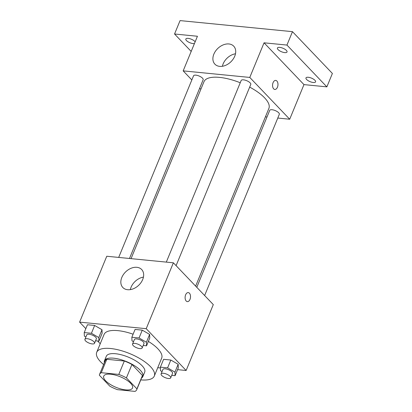 <?xml version="1.0" encoding="UTF-8"?>
<svg xmlns="http://www.w3.org/2000/svg" width="412" height="412" viewBox="0 0 412 412"><rect width="100%" height="100%" fill="white"/><g stroke="black" fill="none" stroke-linecap="round" stroke-linejoin="round"><path stroke-width="0.62" d="M130.635 383.278A15.574 5.696 22.4 0 1 132.546 387.98A15.574 5.696 22.4 0 1 115.973 387.311A15.574 5.696 22.4 0 1 103.747 376.115A15.574 5.696 22.4 0 1 115.324 375.085A15.574 5.696 22.4 0 1 130.635 383.278M118.8 374.42L101.275 372.695A20.1 7.349 22.4 0 0 99.565 374.39A20.1 7.349 22.4 0 0 99.364 375.219L109.865 386.214A20.1 7.349 22.4 0 0 117.492 389.675L135.018 391.4A20.1 7.349 22.4 0 0 136.727 389.706A20.1 7.349 22.4 0 0 136.928 388.877L126.422 377.881A20.1 7.349 22.4 0 0 118.8 374.42L124.321 361.02L106.796 359.295L101.275 372.695M136.928 388.877L142.449 375.476L131.948 364.481L126.422 377.881M142.449 375.476A20.1 7.349 22.4 0 1 142.253 376.305L136.727 389.706M99.565 374.39L105.086 360.989A20.1 7.349 22.4 0 1 106.796 359.295M124.321 361.02A20.1 7.349 22.4 0 1 131.948 364.481M141.527 378.067A20.765 7.591 -157.6 0 0 142.866 376.558A20.765 7.591 -157.6 0 0 126.561 361.628A20.765 7.591 -157.6 0 0 104.473 360.732A20.765 7.591 -157.6 0 0 104.36 362.751M104.473 360.732L106.311 356.267A20.765 7.591 22.4 0 1 121.746 354.897A20.765 7.591 22.4 0 1 142.161 365.82A20.765 7.591 22.4 0 1 144.705 372.093L142.866 376.558M103.613 364.563A31.147 11.392 22.4 0 1 96.712 352.312A31.147 11.392 22.4 0 1 119.861 350.257A31.147 11.392 22.4 0 1 150.488 366.639A31.147 11.392 22.4 0 1 154.304 376.048A31.147 11.392 22.4 0 1 140.775 379.885M148.356 341.399A31.147 11.392 22.4 0 1 157.853 348.768A31.147 11.392 22.4 0 1 161.669 358.183L154.304 376.048M96.712 352.312L104.076 334.441A31.147 11.392 22.4 0 1 133.102 334.209M95.558 340.786L98.916 341.115L102.14 333.298L102.001 329.734L94.652 325.459L87.442 324.749L84.223 332.566L84.357 336.13L85.881 337.016M177.577 369.646L186.136 370.491L146.219 328.688L79.609 322.132L85.835 328.652M97.613 340.987L100.245 343.742M157.75 367.695L160.423 367.957M171.727 375.358L175.085 375.692L178.308 367.875L178.169 364.311L170.82 360.037L163.61 359.326L160.386 367.144L160.525 370.707L162.05 371.593M143.185 345.472L146.543 345.802L149.762 337.984L149.628 334.42L142.279 330.151L135.069 329.44L131.845 337.258L131.984 340.822L133.509 341.708M79.609 322.132L106.765 256.249L173.375 262.805L213.298 304.602L186.136 370.491M173.375 262.805L146.219 328.688M142.686 279.537A13.019 9.347 136.3 0 1 133.297 288.797A13.019 9.347 136.3 0 1 122.833 287.504A13.019 9.347 136.3 0 1 125.789 271.75A13.019 9.347 136.3 0 1 141.661 269.52A13.019 9.347 136.3 0 1 142.686 279.537M188.253 292.582A4.542 2.688 -84.4 0 1 189.422 293.195A4.542 2.688 -84.4 0 1 190.313 298.417A4.542 2.688 -84.4 0 1 187.367 301.625A4.542 2.688 -84.4 0 1 185.137 296.841A4.542 2.688 -84.4 0 1 188.258 292.587A4.542 2.688 -84.4 0 1 189.422 293.195A4.542 2.688 -84.4 0 1 190.308 298.412A4.542 2.688 -84.4 0 1 187.367 301.625M130.341 289.621A13.019 9.347 136.3 0 1 143.433 277.116M249.672 87.112A35.092 12.834 22.4 0 1 264.581 97.819A35.092 12.834 22.4 0 1 268.882 108.423L195.638 286.119M131.057 258.638L203.992 81.679A35.092 12.834 22.4 0 1 240.242 82.75M176.089 265.642L250.779 84.429A5.191 1.9 -157.6 0 0 246.7 80.695A5.191 1.9 -157.6 0 0 241.18 80.474L166.314 262.109M196.787 287.318L269.721 110.359A5.191 1.9 22.4 0 1 273.578 110.019A5.191 1.9 22.4 0 1 278.682 112.749A5.191 1.9 22.4 0 1 279.321 114.315L204.63 295.528M118.687 257.423L193.552 75.787A5.191 1.9 22.4 0 1 197.41 75.442A5.191 1.9 22.4 0 1 202.513 78.172A5.191 1.9 22.4 0 1 203.152 79.743L129.481 258.484M265.41 116.838L266.986 116.993M277.781 118.053L289.703 119.228L249.78 77.43L183.17 70.874L191.838 79.949M199.681 88.158L200.829 89.358M286.948 45.068L292.474 31.662L332.391 73.465L326.865 86.865L286.948 45.068L264.051 42.812L249.78 77.43M289.703 119.228L303.968 84.609L326.865 86.865M292.474 31.662L180.065 20.6L174.544 34L191.189 51.428M183.17 70.874L197.441 36.256L174.544 34M234.742 56.197A13.019 9.347 136.3 0 1 225.354 65.451A13.019 9.347 136.3 0 1 214.889 64.159A13.019 9.347 136.3 0 1 217.845 48.405A13.019 9.347 136.3 0 1 233.717 46.175A13.019 9.347 136.3 0 1 234.742 56.197M303.968 84.609L264.051 42.812M275.71 80.407A4.542 2.688 -84.4 0 1 276.874 81.02A4.542 2.688 -84.4 0 1 277.765 86.242A4.542 2.688 -84.4 0 1 274.819 89.45A4.542 2.688 -84.4 0 1 272.589 84.666A4.542 2.688 -84.4 0 1 275.71 80.407A4.542 2.688 -84.4 0 1 276.874 81.02A4.542 2.688 -84.4 0 1 277.76 86.237A4.542 2.688 -84.4 0 1 274.819 89.45M222.398 66.28A13.019 9.347 136.3 0 1 235.489 53.776M194.423 43.574A5.191 1.9 22.4 0 1 188.691 42.163A5.191 1.9 22.4 0 1 185.843 39.001A5.191 1.9 22.4 0 1 188.145 38.367A5.191 1.9 22.4 0 1 195.154 41.808M308.274 77.271A5.191 1.9 22.4 0 1 313.47 79.14A5.191 1.9 22.4 0 1 315.571 81.864A5.191 1.9 22.4 0 1 310.045 81.638A5.191 1.9 22.4 0 1 305.972 77.904A5.191 1.9 22.4 0 1 308.274 77.271M279.733 47.385A5.191 1.9 22.4 0 1 284.929 49.255A5.191 1.9 22.4 0 1 287.03 51.974A5.191 1.9 22.4 0 1 281.504 51.752A5.191 1.9 22.4 0 1 277.431 48.019A5.191 1.9 22.4 0 1 279.733 47.385M146.543 345.802L146.404 342.238L139.055 337.964L131.845 337.258M132.556 344.02L134.394 339.55A5.191 1.9 22.4 0 1 138.252 339.21A5.191 1.9 22.4 0 1 143.355 341.939A5.191 1.9 22.4 0 1 143.994 343.51L142.15 347.975A5.191 1.9 22.4 0 1 136.63 347.754A5.191 1.9 22.4 0 1 132.556 344.02A5.191 1.9 22.4 0 1 136.413 343.675A5.191 1.9 22.4 0 1 141.517 346.404A5.191 1.9 22.4 0 1 142.15 347.975M149.762 337.984L149.628 334.42L146.404 342.238M149.628 334.42L142.279 330.151L139.055 337.964M142.279 330.151L135.069 329.44M98.916 341.115L98.777 337.552L91.433 333.277L84.223 332.566M84.929 339.328L86.767 334.863A5.191 1.9 22.4 0 1 90.63 334.523A5.191 1.9 22.4 0 1 95.733 337.253A5.191 1.9 22.4 0 1 96.367 338.818L94.528 343.289A5.191 1.9 22.4 0 1 89.002 343.062A5.191 1.9 22.4 0 1 84.929 339.328A5.191 1.9 22.4 0 1 88.786 338.988A5.191 1.9 22.4 0 1 93.89 341.718A5.191 1.9 22.4 0 1 94.528 343.289M102.14 333.298L102.001 329.734L98.777 337.552M102.001 329.734L94.652 325.459L91.433 333.277M94.652 325.459L87.442 324.749M175.085 375.692L174.946 372.129L167.602 367.854L160.386 367.144M161.097 373.905L162.936 369.44A5.191 1.9 22.4 0 1 166.793 369.095A5.191 1.9 22.4 0 1 171.902 371.825A5.191 1.9 22.4 0 1 172.535 373.396L170.697 377.861A5.191 1.9 22.4 0 1 165.171 377.639A5.191 1.9 22.4 0 1 161.097 373.905A5.191 1.9 22.4 0 1 164.955 373.566A5.191 1.9 22.4 0 1 170.058 376.295A5.191 1.9 22.4 0 1 170.697 377.861M178.308 367.875L178.169 364.311L174.946 372.129M178.169 364.311L170.82 360.037L167.602 367.854M170.82 360.037L163.61 359.326"/></g></svg>
